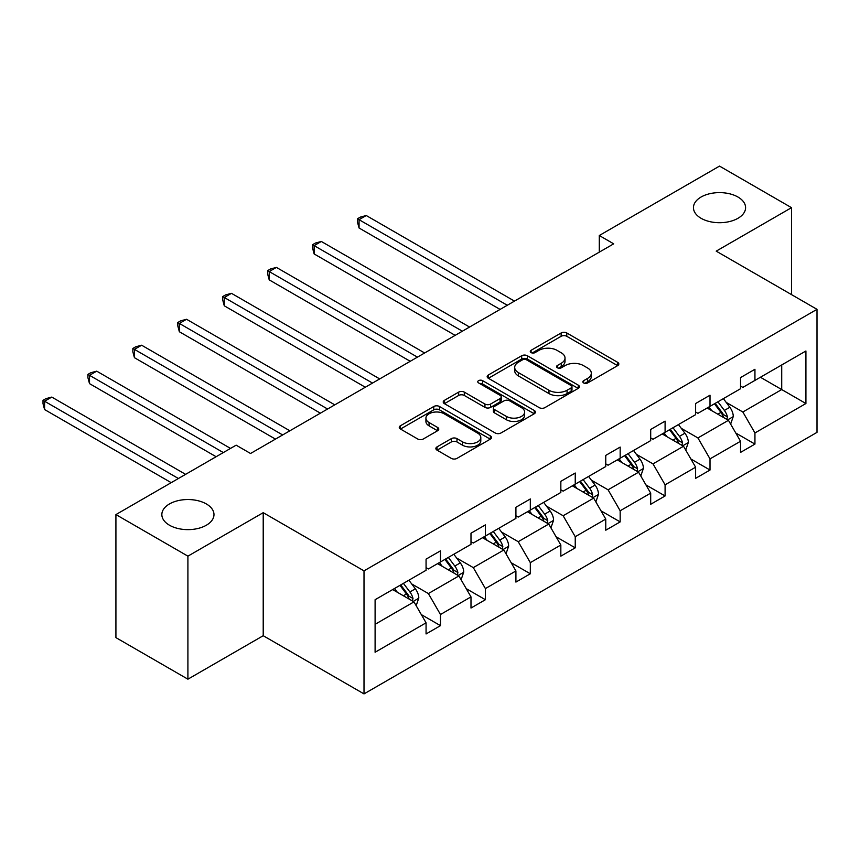 <?xml version="1.0" encoding="UTF-8"?>
<svg xmlns="http://www.w3.org/2000/svg" width="860" height="860" viewBox="0 0 860 860"><rect width="100%" height="100%" fill="white"/><g stroke="black" fill="none" stroke-linecap="round" stroke-linejoin="round"><path stroke-width="1.29" d="M206.346 503.949A26.069 15.05 0 0 0 177.934 500.681A26.069 15.05 0 0 0 161.841 514.581A26.069 15.05 0 0 0 169.484 525.223A26.069 15.05 0 0 0 197.886 528.491A26.069 15.05 0 0 0 213.979 514.581A26.069 15.05 0 0 0 206.346 503.949M737.955 197.026A26.069 15.05 0 0 0 709.543 193.758A26.069 15.05 0 0 0 693.45 207.668A26.069 15.05 0 0 0 701.093 218.3A26.069 15.05 0 0 0 729.495 221.568A26.069 15.05 0 0 0 745.588 207.668A26.069 15.05 0 0 0 737.955 197.026M583.671 382.958A2.795 1.612 0 0 0 587.627 382.958L617.663 365.618A3.999 2.311 0 0 0 618.834 363.984A3.999 2.311 0 0 0 617.663 362.35L566.783 332.971A3.999 2.311 0 0 0 561.129 332.971L531.093 350.31A2.795 1.612 0 0 0 530.276 351.46A2.795 1.612 0 0 0 531.093 352.6A2.795 1.612 0 0 0 535.06 352.6L538.94 350.353A12.793 7.385 0 0 1 557.033 350.353L561.268 352.804A12.793 7.385 0 0 1 565.02 358.029A12.793 7.385 0 0 1 561.268 363.242L557.387 365.489A2.795 1.612 0 0 0 556.571 366.629A2.795 1.612 0 0 0 557.387 367.779A2.795 1.612 0 0 0 561.343 367.779L565.235 365.532A12.793 7.385 0 0 1 583.317 365.532L587.563 367.983A12.793 7.385 0 0 1 591.304 373.197A12.793 7.385 0 0 1 587.563 378.421L583.671 380.668A2.795 1.612 0 0 0 582.854 381.808A2.795 1.612 0 0 0 583.671 382.958L583.671 380.668M437.041 446.888A3.999 2.311 0 0 0 435.869 448.522A3.999 2.311 0 0 0 437.041 450.145L451.317 458.391A3.999 2.311 0 0 0 456.972 458.391L490.318 439.137A3.999 2.311 0 0 0 491.49 437.503A3.999 2.311 0 0 0 490.318 435.869L439.438 406.49A3.999 2.311 0 0 0 433.784 406.49L400.438 425.754A3.999 2.311 0 0 0 399.266 427.388A3.999 2.311 0 0 0 400.438 429.011L417.68 438.976A3.999 2.311 0 0 0 423.335 438.976L437.6 430.731A3.999 2.311 0 0 0 438.772 429.097A3.999 2.311 0 0 0 437.6 427.463L429.054 422.529A10.696 6.17 0 0 1 425.926 418.164A10.696 6.17 0 0 1 432.526 412.456A10.696 6.17 0 0 1 444.179 413.8L477.676 433.139A10.696 6.17 0 0 1 480.804 437.503A10.696 6.17 0 0 1 474.204 443.201A10.696 6.17 0 0 1 462.551 441.868L456.972 438.643A3.999 2.311 0 0 0 451.317 438.643L437.041 446.888L437.041 450.145M263.214 512.678L187.91 556.151L115.917 514.581L115.917 637.625L187.91 679.185L263.214 635.712L364.006 693.902L364.006 570.868L263.214 512.678L263.214 635.712M791.512 294.614L791.512 207.668L716.208 251.142L817 309.331L364.006 570.868M791.512 207.668L719.519 166.098L599.291 235.511L599.291 252.141M115.917 514.581L236.145 445.168L250.55 453.489L613.685 243.831L599.291 235.511M539.22 407.64A3.999 2.311 0 0 0 544.875 407.64L578.232 388.376A3.999 2.311 0 0 0 579.404 386.753A3.999 2.311 0 0 0 578.232 385.119L527.352 355.739A3.999 2.311 0 0 0 521.697 355.739L488.34 374.992A3.999 2.311 0 0 0 487.168 376.626A3.999 2.311 0 0 0 488.34 378.26L539.22 407.64M479.708 383.56A2.795 1.612 0 0 1 482.546 383.958L482.546 380.625L534.275 410.489A3.999 2.311 0 0 1 535.447 412.123A3.999 2.311 0 0 1 534.275 413.757L500.918 433.01A3.999 2.311 0 0 1 495.274 433.01L444.383 403.641L444.383 400.373A3.999 2.311 0 0 0 443.222 402.007A3.999 2.311 0 0 0 444.383 403.641M444.383 400.373L458.659 392.138A3.999 2.311 0 0 1 464.314 392.138L484.954 404.05A3.999 2.311 0 0 0 490.608 404.05L500.079 398.578A3.999 2.311 0 0 0 501.24 396.944A3.999 2.311 0 0 0 500.079 395.32L478.59 382.915A2.795 1.612 0 0 1 477.773 381.775A2.795 1.612 0 0 1 479.504 380.281A2.795 1.612 0 0 1 482.546 380.625M187.91 556.151L187.91 679.185M375.1 599.71L426.065 570.288L426.065 559.14L440.471 550.83L440.471 561.967L470.99 544.348L470.99 533.211L485.395 524.89L485.395 536.038L515.914 518.408L515.914 507.271L530.319 498.961L530.319 510.098L560.838 492.468L560.838 481.331L575.243 473.021L575.243 484.158L605.762 466.539L605.762 455.392L620.167 447.082L620.167 458.219L650.697 440.599L650.697 429.462L665.092 421.142L665.092 432.29L695.622 414.66L695.622 403.523L710.016 395.213L710.016 406.35L740.546 388.72L740.546 377.583L754.94 369.273L754.94 380.41L805.917 350.988L805.917 403.523L754.94 432.956L754.94 444.093L740.546 452.403L740.546 441.266L710.016 458.885L710.016 470.033L695.622 478.343L695.622 467.206L665.092 484.825L665.092 495.962L650.697 504.283L650.697 493.135L620.167 510.765L620.167 521.902L605.762 530.212L605.762 519.074L575.243 536.704L575.243 547.841L560.838 556.151L560.838 545.014L530.319 562.634L530.319 573.781L515.914 582.091L515.914 570.954L485.395 588.573L485.395 599.71L470.99 608.031L470.99 596.883L440.471 614.513L440.471 625.65L426.065 633.96L426.065 622.823L375.1 652.256L375.1 599.71M364.006 693.902L817 432.365L817 309.331M437.589 563.633L458.896 575.942L428.377 593.561L411.704 583.94M428.377 593.561L440.471 614.513M458.896 575.942L470.99 596.883M426.065 567.621L428.377 568.954L440.471 561.967M482.514 537.693L503.82 550.002L473.301 567.621L456.628 558M473.301 567.621L485.395 588.573M503.82 550.002L515.914 570.954M470.99 541.682L473.301 543.015L485.395 536.038M527.438 511.764L548.744 524.062L518.225 541.692L501.552 532.06M518.225 541.692L530.319 562.634M548.744 524.062L560.838 545.014M515.914 515.753L518.225 517.075L530.319 510.098M572.362 485.825L593.669 498.123L563.149 515.753L546.476 506.131M563.149 515.753L575.243 536.704M593.669 498.123L605.762 519.074M560.838 489.813L563.149 491.146L575.243 484.158M617.287 459.885L638.593 472.194L608.074 489.813L591.4 480.192M608.074 489.813L620.167 510.765M638.593 472.194L650.697 493.135M605.762 463.873L608.074 465.206L620.167 458.219M662.211 433.945L683.517 446.254L652.998 463.873L636.325 454.252M652.998 463.873L665.092 484.825M683.517 446.254L695.622 467.206M650.697 437.944L652.998 439.267L665.092 432.29M707.135 408.016L728.442 420.314L697.922 437.944L681.249 428.312M697.922 437.944L710.016 458.885M728.442 420.314L740.546 441.266M695.622 412.004L697.922 413.327L710.016 406.35M760.412 377.25L781.718 389.558L742.846 412.004L726.173 402.383M742.846 412.004L754.94 432.956M805.917 403.523L781.718 389.558L781.718 364.952L805.917 350.988M740.546 386.065L742.846 387.398L754.94 380.41M375.1 624.317L413.972 601.871L392.665 589.573M413.972 601.871L426.065 622.823M735.794 433.031L754.94 444.093M690.87 458.971L710.016 470.033M645.946 484.911L665.092 495.962M601.011 510.851L620.167 521.902M556.087 536.78L575.243 547.841M511.162 562.72L530.319 573.781M466.238 588.659L485.395 599.71M421.314 614.599L440.471 625.65M584.789 383.345L587.563 381.754A12.793 7.385 0 0 0 591.304 376.529L591.304 373.197M565.02 358.029L565.02 361.35A12.793 7.385 0 0 1 561.268 366.575L558.505 368.166M617.609 365.64L566.783 336.303A3.999 2.311 0 0 0 561.129 336.303L532.211 352.998M578.178 388.408L527.352 359.061A3.999 2.311 0 0 0 521.697 359.061L488.394 378.292M571.169 387.892A2.795 1.612 0 0 0 571.986 386.753A2.795 1.612 0 0 0 571.169 385.602L526.503 359.824A2.795 1.612 0 0 0 522.547 359.824L518.451 362.189A12.793 7.385 0 0 0 514.699 367.413A12.793 7.385 0 0 0 518.451 372.627L548.981 390.257A12.793 7.385 0 0 0 567.062 390.257L571.169 387.892L571.169 391.214A2.795 1.612 0 0 0 571.986 390.075L571.986 386.753M514.699 367.413L514.699 370.735A12.793 7.385 0 0 0 518.451 375.96L518.451 372.627M571.169 391.214L567.062 393.579A12.793 7.385 0 0 1 548.981 393.579L518.451 375.96M444.437 403.673L458.659 395.46L458.659 392.138M501.24 396.944L501.24 400.276A3.999 2.311 0 0 1 500.079 401.91L490.608 407.371A3.999 2.311 0 0 1 484.954 407.371L464.314 395.46A3.999 2.311 0 0 0 458.659 395.46M482.546 383.958L534.221 413.789M506.368 416.412A10.696 6.17 0 0 0 518.021 417.745A10.696 6.17 0 0 0 524.621 412.048A10.696 6.17 0 0 0 521.482 407.683L509.69 400.867A3.999 2.311 0 0 0 504.035 400.867L494.565 406.329A3.999 2.311 0 0 0 493.393 407.962A3.999 2.311 0 0 0 494.565 409.596L506.368 416.412L506.368 419.734A10.696 6.17 0 0 0 518.021 421.077A10.696 6.17 0 0 0 524.621 415.369L524.621 412.048M493.393 407.962L493.393 411.284A3.999 2.311 0 0 0 494.565 412.918L494.565 409.596M506.368 419.734L494.565 412.918M480.804 437.503L480.804 440.825A10.696 6.17 0 0 1 474.204 446.534A10.696 6.17 0 0 1 462.551 445.19L456.972 441.965A3.999 2.311 0 0 0 451.317 441.965L437.095 450.178M425.926 418.164L425.926 421.486A10.696 6.17 0 0 0 429.054 425.85L429.054 422.529M437.546 430.763L429.054 425.85M490.264 439.17L439.438 409.822A3.999 2.311 0 0 0 433.784 409.822L400.491 429.043M730.634 424.109L733.279 416.455A10.793 6.235 -120 0 0 729.839 407.264L723.378 398.631M711.779 410.693L708.973 406.952M514.473 301.108L366.252 215.527L359.061 219.687L359.061 227.997L500.079 309.417M726.851 419.4L727.452 416.917A10.793 6.235 -120 0 0 724.367 410.424L717.907 401.792M715.197 403.362L722.314 412.854A5.493 3.171 60 0 1 723.314 414.52L727.452 416.917M714.445 403.791L720.916 412.424A10.793 6.235 60 0 1 723.604 417.519M359.061 227.997L357.47 222.095L357.47 218.773L507.282 305.257M357.47 218.773L360.351 217.107L366.252 215.527M685.71 450.038L688.355 442.395A10.793 6.235 -120 0 0 684.915 433.204L678.454 424.571M666.855 436.633L664.049 432.892M469.549 327.036L321.328 241.466L314.137 245.627L314.137 253.936L455.155 335.357M681.926 445.329L682.528 442.857A10.793 6.235 -120 0 0 679.443 436.364L672.982 427.732M670.273 429.29L677.39 438.793A5.493 3.171 60 0 1 678.389 440.46L682.528 442.857M669.521 429.731L675.992 438.363A10.793 6.235 60 0 1 678.68 443.459M314.137 253.936L312.546 248.035L312.546 244.713L462.358 331.197M312.546 244.713L315.426 243.047L321.328 241.466M640.786 475.978L643.43 468.334A10.793 6.235 -120 0 0 639.99 459.143L633.53 450.511M621.93 462.562L619.125 458.821M424.625 352.976L276.404 267.406L269.212 271.556L269.212 279.876L410.231 361.297M637.002 471.269L637.604 468.797A10.793 6.235 -120 0 0 634.519 462.304L628.058 453.671M625.349 455.23L632.466 464.733A5.493 3.171 60 0 1 633.465 466.399L637.604 468.797M624.596 455.66L631.068 464.292A10.793 6.235 60 0 1 633.755 469.388M269.212 279.876L267.621 273.974L267.621 270.642L417.433 357.137M267.621 270.642L270.502 268.986L276.404 267.406M595.862 501.917L598.506 494.263A10.793 6.235 -120 0 0 595.066 485.083L588.595 476.451M577.006 488.502L574.2 484.76M379.701 378.916L231.48 293.335L224.277 297.495L224.277 305.805L365.306 387.226M592.078 497.209L592.68 494.726A10.793 6.235 -120 0 0 589.595 488.233L583.123 479.611M580.425 481.17L587.541 490.662A5.493 3.171 60 0 1 588.541 492.339L592.68 494.726M579.672 481.6L586.133 490.232A10.793 6.235 60 0 1 588.831 495.328M224.277 305.805L222.697 299.904L222.697 296.582L372.509 383.076M222.697 296.582L225.578 294.915L231.48 293.335M550.938 527.857L553.582 520.203A10.793 6.235 -120 0 0 550.142 511.012L543.67 502.38M532.082 514.441L529.276 510.7M334.776 404.856L186.555 319.275L179.353 323.435L179.353 331.745L320.382 413.165M547.154 523.149L547.755 520.665A10.793 6.235 -120 0 0 544.67 514.173L538.199 505.54M535.5 507.11L542.617 516.602A5.493 3.171 60 0 1 543.617 518.268L547.755 520.665M534.748 507.54L541.209 516.172A10.793 6.235 60 0 1 543.907 521.267M179.353 331.745L177.773 325.843L177.773 322.521L327.574 409.005M177.773 322.521L180.654 320.855L186.555 319.275M506.013 553.786L508.658 546.143A10.793 6.235 -120 0 0 505.218 536.952L498.746 528.319M487.158 540.381L484.352 536.64M289.852 430.785L141.631 345.215L134.429 349.375L134.429 357.685L275.458 439.105M502.229 549.078L502.831 546.605A10.793 6.235 -120 0 0 499.746 540.112L493.274 531.48M490.576 533.039L497.693 542.542A5.493 3.171 60 0 1 498.692 544.208L502.831 546.605M489.824 533.479L496.284 542.112A10.793 6.235 60 0 1 498.983 547.207M134.429 357.685L132.849 351.783L132.849 348.461L282.65 434.945M132.849 348.461L135.73 346.795L141.631 345.215M461.089 579.726L463.733 572.083A10.793 6.235 -120 0 0 460.293 562.891L453.822 554.259M442.233 566.31L439.428 562.569M230.534 448.415L96.707 371.154L89.505 375.304L89.505 383.625L216.129 456.724M457.305 575.017L457.907 572.545A10.793 6.235 -120 0 0 454.822 566.052L448.35 557.42M445.652 558.978L452.768 568.481A5.493 3.171 60 0 1 453.768 570.148L457.907 572.545M444.899 559.409L451.36 568.041A10.793 6.235 60 0 1 454.058 573.136M89.505 383.625L87.924 377.723L87.924 374.39L223.331 452.575M87.924 374.39L90.805 372.735L96.707 371.154M416.165 605.666L418.809 598.012A10.793 6.235 -120 0 0 415.369 588.831L408.898 580.199M397.309 592.25L394.504 588.509M185.609 474.354L51.783 397.083L44.58 401.244L44.58 409.553L171.204 482.664M412.381 600.957L412.983 598.474A10.793 6.235 -120 0 0 409.897 591.981L403.426 583.359M400.728 584.918L407.844 594.411A5.493 3.171 60 0 1 408.844 596.087L412.983 598.474M399.975 585.348L406.436 593.98A10.793 6.235 60 0 1 409.123 599.076M44.58 409.553L43 403.652L43 400.33L178.407 478.504M43 400.33L45.881 398.664L51.783 397.083M587.563 381.754L587.563 378.421M557.387 367.779L557.387 365.489M561.268 366.575L561.268 363.242M531.093 352.6L531.093 350.31M561.129 336.303L561.129 332.971M566.783 336.303L566.783 332.971M617.663 365.618L617.663 362.35M488.34 378.26L488.34 374.992M521.697 359.061L521.697 355.739M527.352 359.061L527.352 355.739M578.232 388.376L578.232 385.119M548.981 393.579L548.981 390.257M567.062 393.579L567.062 390.257M464.314 395.46L464.314 392.138M484.954 407.371L484.954 404.05M490.608 407.371L490.608 404.05M500.079 401.91L500.079 398.578M534.275 413.757L534.275 410.489M451.317 441.965L451.317 438.643M456.972 441.965L456.972 438.643M462.551 445.19L462.551 441.868M437.6 430.731L437.6 427.463M400.438 429.011L400.438 425.754M433.784 409.822L433.784 406.49M439.438 409.822L439.438 406.49M490.318 439.137L490.318 435.869M727.667 419.863L733.214 416.67M724.367 410.424L729.839 407.264M717.842 414.197L720.916 412.424M682.743 445.802L688.29 442.599M679.443 436.364L684.915 433.204M672.918 440.127L675.992 438.363M637.819 471.742L643.366 468.539M634.519 462.304L639.99 459.143M627.993 466.066L631.068 464.292M592.895 497.682L598.442 494.478M589.595 488.233L595.066 485.083M583.069 492.006L586.133 490.232M547.971 523.611L553.517 520.418M544.67 514.173L550.142 511.012M538.145 517.946L541.209 516.172M503.046 549.551L508.593 546.347M499.746 540.112L505.218 536.952M493.221 543.875L496.284 542.112M458.122 575.49L463.669 572.287M454.822 566.052L460.293 562.891M448.296 569.814L451.36 568.041M413.198 601.43L418.745 598.227M409.897 591.981L415.369 588.831M403.372 595.754L406.436 593.98"/></g></svg>
